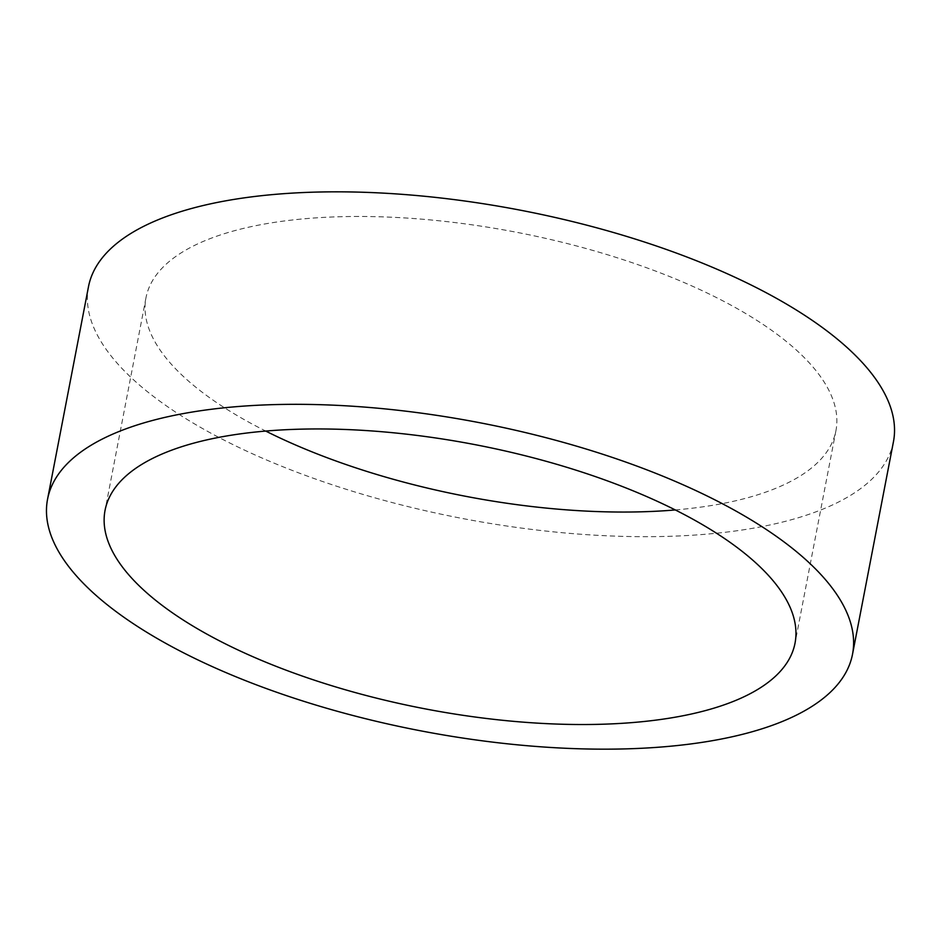 <?xml version="1.0" encoding="UTF-8"?>
<svg xmlns="http://www.w3.org/2000/svg" width="941" height="941" viewBox="0 0 941 941"><rect width="100%" height="100%" fill="white"/><g stroke="black" fill="none" stroke-linecap="round" stroke-linejoin="round"><path stroke-width="0.71" stroke-dasharray="4.71 3.53" d="M675.297 509.94A351.322 134.445 -169.1 0 0 835.937 430.696A351.322 134.445 -169.1 0 0 693.87 286.84A351.322 134.445 -169.1 0 0 345.124 216.606A351.322 134.445 -169.1 0 0 145.973 297.827A351.322 134.445 -169.1 0 0 265.703 431.06M88.478 286.758A409.876 156.853 -169.1 0 0 254.235 454.574A409.876 156.853 -169.1 0 0 661.1 536.523A409.876 156.853 -169.1 0 0 893.444 441.764M145.973 297.827L105.063 510.304M835.937 430.696L795.027 643.173"/><path stroke-width="1.41" d="M652.948 499.33A351.322 134.445 -169.1 0 0 304.202 429.084A351.322 134.445 -169.1 0 0 105.063 510.304A351.322 134.445 -169.1 0 0 247.13 654.16A351.322 134.445 -169.1 0 0 595.876 724.394A351.322 134.445 -169.1 0 0 795.027 643.173A351.322 134.445 -169.1 0 0 652.948 499.33M265.703 431.06A351.322 134.445 -169.1 0 0 288.052 441.67A351.322 134.445 -169.1 0 0 675.297 509.94M852.522 654.242L893.444 441.764A409.876 156.853 -169.1 0 0 727.687 273.937A409.876 156.853 -169.1 0 0 320.81 191.988A409.876 156.853 -169.1 0 0 88.478 286.758L47.556 499.236A409.876 156.853 -169.1 0 0 213.313 667.063A409.876 156.853 -169.1 0 0 620.19 749.012A409.876 156.853 -169.1 0 0 852.522 654.242A409.876 156.853 -169.1 0 0 686.765 486.426A409.876 156.853 -169.1 0 0 279.9 404.477A409.876 156.853 -169.1 0 0 47.556 499.236"/></g></svg>
